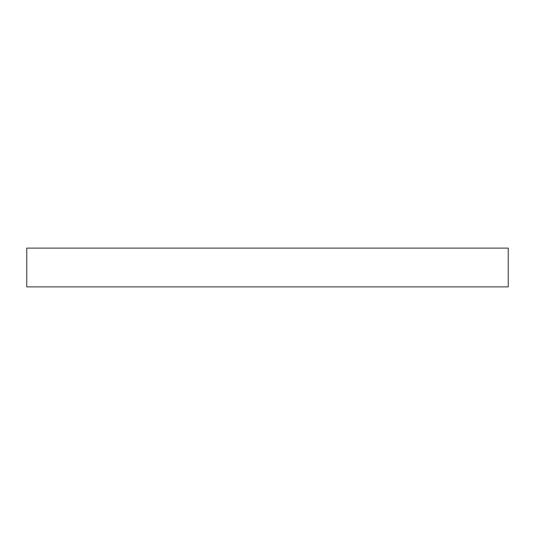 <?xml version="1.0" encoding="UTF-8"?>
<svg xmlns="http://www.w3.org/2000/svg" width="535" height="535" viewBox="0 0 535 535"><rect width="100%" height="100%" fill="white"/><g stroke="black" fill="none" stroke-linecap="round" stroke-linejoin="round"><path stroke-width="0.8" d="M508.25 248.126L26.75 248.126L26.75 286.874L508.25 286.874L508.25 248.126L508.25 286.874L26.75 286.874L26.75 248.126L508.25 248.126"/></g></svg>
